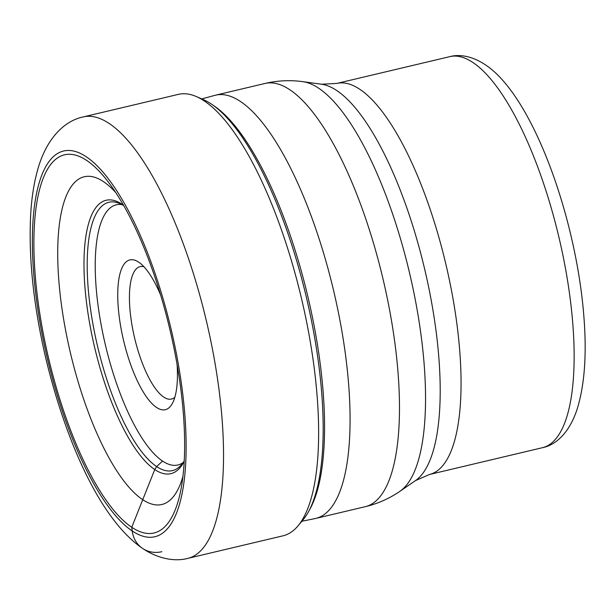 <?xml version="1.0" encoding="UTF-8"?>
<svg xmlns="http://www.w3.org/2000/svg" width="615" height="615" viewBox="0 0 615 615"><rect width="100%" height="100%" fill="white"/><g stroke="black" fill="none" stroke-linecap="round" stroke-linejoin="round"><path stroke-width="0.92" d="M123.761 205.687A137.906 44.211 -103.3 0 0 118.364 203.004A137.906 44.211 -103.3 0 0 90.72 310.467A137.906 44.211 -103.3 0 0 156.648 466.562L154.749 469.545L131.764 527.278A194.348 62.315 -103.3 0 0 181.118 488.594A194.348 62.315 -103.3 0 0 108.517 182.294A194.348 62.315 -103.3 0 0 86.73 160.477A194.348 62.315 -103.3 0 0 37.284 295.577A194.348 62.315 -103.3 0 0 131.764 527.278L132.217 530.968A28.574 25.576 123.9 0 0 161.868 551.693M122.001 204.657A133.693 42.866 -103.3 0 0 116.051 204.864A133.693 42.866 -103.3 0 0 100.875 323.367A133.693 42.866 -103.3 0 0 162.56 461.073L156.648 466.562A137.906 44.211 76.7 0 0 180.626 465.67A137.906 44.211 76.7 0 0 184.246 460.85M123.538 205.302A140.512 45.049 76.7 0 0 122.193 204.357A140.512 45.049 -103.3 0 0 86.446 302.034A140.512 45.049 -103.3 0 0 154.749 469.545A140.512 45.049 76.7 0 0 184.216 461.296M115.705 192.503A168.433 54.005 76.7 0 0 103.512 181.663A168.433 54.005 -103.3 0 0 60.662 298.752A168.433 54.005 -103.3 0 0 142.542 499.557A168.433 54.005 76.7 0 0 182.963 476.248M187.906 558.359L283 535.819A226.843 72.724 -103.3 0 0 298.083 525.787A226.843 72.724 -103.3 0 0 303.91 309.099A226.843 72.724 -103.3 0 0 204.395 101.037A226.843 72.724 -103.3 0 0 196.339 96.563A226.843 72.724 -103.3 0 0 178.358 94.372L83.263 116.912A226.843 72.724 76.7 0 1 109.301 123.577A226.843 72.724 76.7 0 1 214.051 357.715A226.843 72.724 76.7 0 1 187.906 558.359C175.283 561.803 158.286 559.012 142.634 548.457C101.375 520.321 67.097 445.322 46.117 359.69C33.433 305.778 28.313 256.962 30.75 213.228C31.803 196.193 34.325 180.956 38.315 167.534C46.571 139.82 63.061 121.155 83.263 116.912M211.883 104.404A222.046 71.194 76.7 0 1 306.347 297.16A222.046 71.194 76.7 0 1 308.453 511.803L309.991 509.02A219.54 70.387 76.7 0 0 316.333 493.86A219.54 70.387 76.7 0 0 307.907 296.784A219.54 70.387 76.7 0 0 226.981 116.904A219.54 70.387 76.7 0 0 214.504 106.203L211.883 104.404A222.046 71.194 76.7 0 0 211.352 104.043A222.046 71.194 -103.3 0 0 203.473 99.661L196.339 96.563M308.453 511.803A222.046 71.194 76.7 0 1 303.064 519.813L298.083 525.787M183.132 462.565A133.693 42.866 76.7 0 1 177.727 465.04A133.693 42.866 76.7 0 1 162.56 461.073M201.735 98.907L214.927 95.348A217.472 69.726 76.7 0 1 215.604 95.171A217.472 69.726 76.7 0 1 240.565 101.56A217.472 69.726 76.7 0 1 340.987 326.027A217.472 69.726 76.7 0 1 315.918 518.384A217.472 69.726 76.7 0 1 315.234 518.537L301.85 521.266M143.887 266.71A68.05 21.817 -103.3 0 0 140.128 266.618A68.05 21.817 -103.3 0 0 132.279 326.819A68.05 21.817 -103.3 0 0 163.705 397.059A68.05 21.817 -103.3 0 0 171.516 399.058A68.05 21.817 -103.3 0 0 174.837 397.29M160.553 294.831A76.983 24.685 -103.3 0 0 139.013 262.374A76.983 24.685 -103.3 0 0 138.667 262.144A76.983 24.685 -103.3 0 0 119.087 315.656A76.983 24.685 -103.3 0 0 156.51 407.438A76.983 24.685 -103.3 0 0 172.423 403.348A76.983 24.685 -103.3 0 0 177.112 364.68M132.217 530.968A198.261 63.568 76.7 0 1 35.839 294.608A198.261 63.568 76.7 0 1 86.277 156.787A198.261 63.568 76.7 0 1 182.655 393.146A198.261 63.568 76.7 0 1 132.217 530.968M315.918 518.384L365.318 506.675A217.472 69.726 -103.3 0 0 390.387 314.319A217.472 69.726 -103.3 0 0 289.965 89.852A217.472 69.726 -103.3 0 0 289.911 89.813A217.472 69.726 -103.3 0 0 265.004 83.463L215.604 95.171M265.004 83.463C277.611 80.519 290.249 79.919 302.918 81.672A212.083 67.996 76.7 0 1 318.693 88.222A212.083 67.996 76.7 0 1 318.739 88.26A212.083 67.996 76.7 0 1 414.233 294.408A212.083 67.996 76.7 0 1 400.011 491.254C389.464 498.504 377.902 503.647 365.318 506.675M429.493 474.48L542.584 447.666A200.944 64.421 -103.3 0 0 565.739 269.931A200.944 64.421 -103.3 0 0 472.95 62.53A200.944 64.421 -103.3 0 0 472.881 62.476A200.944 64.421 -103.3 0 0 449.888 56.626L336.797 83.432A200.944 64.421 76.7 0 1 359.86 89.336A200.944 64.421 76.7 0 1 359.913 89.367A200.944 64.421 76.7 0 1 452.663 296.807A200.944 64.421 76.7 0 1 429.493 474.48L415.486 480.615A205.249 65.805 -103.3 0 0 429.27 290.18A205.249 65.805 -103.3 0 0 336.889 90.643A205.249 65.805 -103.3 0 0 336.843 90.605A205.249 65.805 -103.3 0 0 321.53 84.232L302.918 81.672M415.486 480.615L400.011 491.254M336.797 83.432L321.53 84.232M449.888 56.626C458.629 54.174 471.605 55.642 484.974 64.552C531.875 94.748 575.625 215.019 583.735 314.742C586.987 353.771 584.68 385.559 576.824 410.113C569.359 432.23 556.383 444.876 542.584 447.666"/></g></svg>
